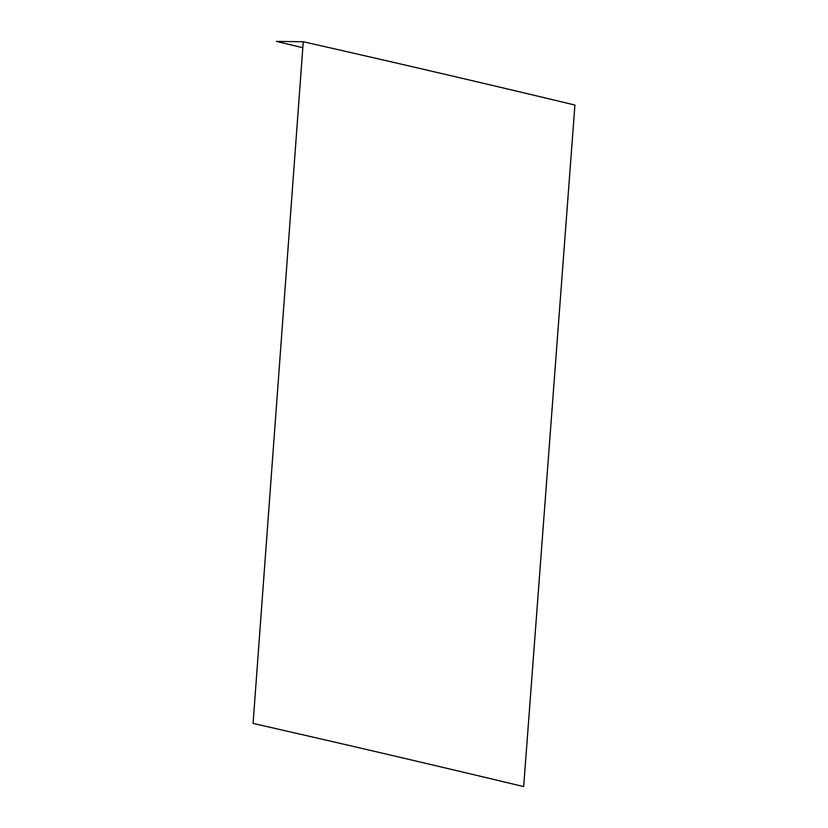 <?xml version="1.0" encoding="UTF-8"?>
<svg xmlns="http://www.w3.org/2000/svg" width="828" height="828" viewBox="0 0 828 828"><rect width="100%" height="100%" fill="white"/><g stroke="black" fill="none" stroke-linecap="round" stroke-linejoin="round"><path stroke-width="1.24" d="M303.255 41.742L253.078 723.403C346.611 744.693 436.811 765.755 523.679 786.6L574.922 105.042C487.982 84.177 397.43 63.073 303.255 41.742L276.324 41.4L302.81 47.693"/></g></svg>
